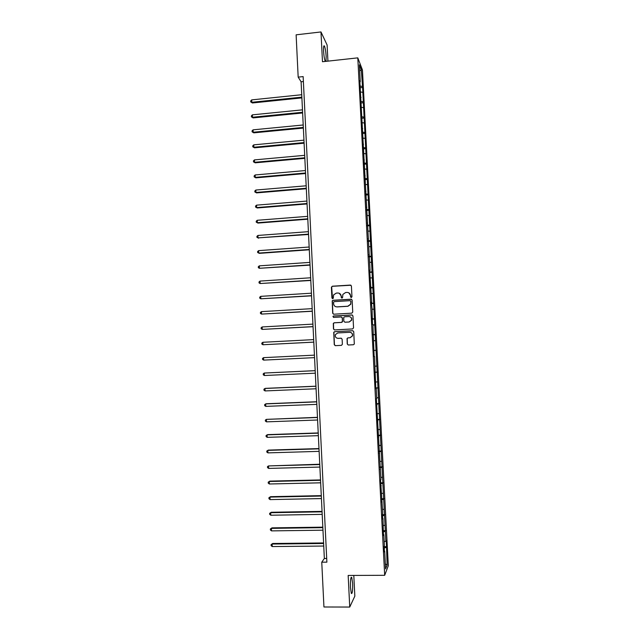 <?xml version="1.0" encoding="UTF-8"?>
<svg xmlns="http://www.w3.org/2000/svg" width="639" height="639" viewBox="0 0 639 639"><rect width="100%" height="100%" fill="white"/><g stroke="black" fill="none" stroke-linecap="round" stroke-linejoin="round"><path stroke-width="0.96" d="M351.298 297.526L351.961 296.776L351.418 286.024L350.356 285.082L332.344 286.216L331.393 287.286L331.929 297.99L332.663 298.653L333.254 298.261L333.598 294.898L336.29 293.101L337.791 293.005C339.74 293.077 340.859 294.092 341.154 296.041L341.226 297.423L341.961 298.093L342.568 297.67L342.855 294.419L345.603 292.518L347.105 292.43C349.062 292.502 350.188 293.517 350.484 295.466L350.555 296.855L351.298 297.526M352.608 583.263L351.722 577.344C350.715 576.817 350.292 580.22 350.452 587.56L351.338 593.487C352.345 593.958 352.776 590.556 352.608 583.263M325.97 61.352L326.154 56.384C325.834 51.503 325.267 48.061 324.444 46.056C323.717 45.057 323.43 46.751 323.582 51.136C323.893 55.984 324.46 59.419 325.267 61.432M347.249 344.038L348.311 345.004L353.399 344.74L354.302 344.054L353.742 331.673L352.68 330.714L334.612 331.689L333.742 332.304L334.261 344.701L335.307 345.667L341.426 345.356L342.376 344.285L342.121 339.165L341.066 338.199L338.031 338.358C335.81 338.063 334.948 336.809 335.427 334.596L337.759 332.943L349.661 332.304C351.817 332.56 352.712 333.774 352.337 335.938L349.932 337.735L347.943 337.839L347.057 338.502L347.249 344.038L348.287 345.004M327.927 61.136L327.112 45.026L320.986 31.95L322.479 61.735L357.8 57.861L384.678 575.3L348.167 575.451L349.741 607.05L323.941 606.986L321.76 562.192L326.88 562.152L303.142 76.592L298.173 77.127L301.105 81.776L324.348 558.478L321.76 562.192M320.986 31.95L296.121 34.825L298.173 77.127M351.785 313.166L352.744 312.088L352.137 300.138L351.075 299.188L333.047 300.274L332.2 300.841L332.687 313.254L333.742 314.204L351.785 313.166M352.936 315.89L353.551 327.871L352.592 328.941L334.524 329.924L333.47 328.965L333.302 323.39L334.165 322.791L341.474 322.383L342.432 321.313L342.256 317.926L341.202 316.968L333.598 317.399L332.927 316.401L333.526 315.986L351.881 314.939L352.936 315.89M357.8 57.861L362.449 69.978L388.312 565.699L384.678 575.3M384.031 546.664L386.539 546.641L386.22 540.482L385.86 541.297L383.672 499.339L362.601 87.495L361.291 69.747L359.382 64.827L360.26 81.776L359.797 80.642L370.085 270.529L369.654 270.193L371.738 302.367L371.315 302.167L372.058 308.509L372.473 324.372L372.888 324.476L374.142 356.538L374.558 356.506L374.142 356.53M386.539 546.641L387.098 565.028L385.605 568.91L384.678 551.042L384.303 551.92L384.351 544.747L383.823 534.675L383.448 535.474L382.977 518.333L382.593 519.068L382.649 512.063L380.564 480.049L380.948 479.49L376.339 398.768L376.738 398.56L376.227 388.648L375.82 388.816L374.558 356.506M384.183 541.648L385.86 541.297M383.256 531.824L385.349 531.408M383.823 534.675L383.4 534.579M383.352 525.554L385.021 525.226M382.426 515.745L384.51 515.354M382.977 518.333L382.553 518.253M382.513 509.499L384.191 509.195M381.587 499.698L383.672 499.339M382.122 502.022L381.707 501.95M381.683 493.468L383.352 493.18M380.756 483.675L382.841 483.348M381.275 485.744L380.86 485.68M380.844 477.461L382.521 477.205M379.925 467.684L382.01 467.381M380.429 469.489L380.013 469.441M380.013 461.486L381.691 461.246M379.095 451.717L381.179 451.446M379.59 453.267L379.175 453.227M379.183 445.535L380.86 445.319M378.264 435.782L380.349 435.534M378.743 437.068L378.328 437.036M378.36 429.608L380.029 429.424M377.433 419.871L379.526 419.647M377.905 420.901L377.489 420.877M377.529 413.713L379.207 413.545M376.611 403.984L378.695 403.792M377.066 404.759L376.651 404.751M376.706 397.849L378.376 397.706M375.788 388.129L377.873 387.969M376.227 388.648L375.812 388.648M375.884 382.01L377.553 381.882M374.965 372.297L377.05 372.162M375.389 372.561L374.981 372.569M375.061 366.195L376.73 366.091M373.823 350.428L375.908 350.332M373.735 340.707L375.405 340.643M374.23 350.34L373.823 350.364M373.008 334.66L375.093 334.596M372.912 324.963L374.582 324.924M373.4 334.325L372.992 334.357M372.186 318.925L374.27 318.885M372.098 309.244L373.767 309.228M372.569 318.334L372.162 318.374M371.371 303.213L373.456 303.198M371.283 293.557L372.952 293.565M371.738 302.367L371.331 302.423M370.556 287.526L372.641 287.542M370.468 277.893L372.138 277.925M370.908 286.44L370.5 286.496M369.741 271.871L371.826 271.91M369.654 262.262L371.323 262.309M370.085 270.529L369.677 270.601M368.927 256.239L371.011 256.311M368.839 246.646L370.508 246.718M369.254 254.649L368.847 254.729M368.12 240.631L370.197 240.735M368.032 231.07L369.701 231.158M368.431 238.802L368.024 238.89M367.305 225.056L369.39 225.184M367.217 215.511L368.887 215.623M367.609 222.971L367.201 223.075M366.498 209.504L368.575 209.656M366.411 199.983L368.08 200.119M366.786 207.18L366.379 207.292M365.692 193.976L367.768 194.16M365.604 184.479L367.273 184.639M365.963 191.404L365.564 191.524M364.885 178.481L366.962 178.688M364.797 169L366.466 169.183M365.149 175.661L364.741 175.797M364.078 163.009L366.163 163.241M363.998 153.552L365.668 153.751M364.326 159.95L363.926 160.085M363.279 147.561L365.356 147.825M363.192 138.128L364.861 138.351M363.511 144.262L363.112 144.414M362.473 132.145L364.557 132.433M362.393 122.728L364.062 122.968M362.696 128.599L362.297 128.758M361.674 116.745L363.751 117.065M361.594 107.352L363.264 107.616M360.875 101.377L362.952 101.721M360.795 92.008L362.465 92.296M361.075 97.36L360.676 97.535M360.077 86.033L362.153 86.409M359.693 70.897L361.291 69.747M349.741 607.05L354.837 596.147L353.798 575.427M385.341 563.862L387.098 565.028M384.095 547.927L386.188 547.479M384.678 551.042L384.255 550.938M303.381 81.536L301.105 81.776M326.705 558.454L324.348 558.478M360.548 87.703L362.601 87.495M361.211 102.967L363.399 102.743M361.858 118.255L364.19 118.023M362.553 133.559L364.989 133.327M363.343 148.887L365.788 148.663M364.142 164.231L366.586 164.015M364.941 179.607L367.393 179.399M365.748 195.007L368.192 194.807M366.546 210.431L368.999 210.239M367.353 225.886L369.805 225.703M368.152 241.366L370.612 241.191M368.959 256.87L371.419 256.702M369.765 272.398L372.233 272.238M370.58 287.957L373.04 287.806M371.387 303.541L373.855 303.397M372.202 319.149L374.67 319.013M373.016 334.788L375.484 334.66M373.831 350.452L376.307 350.332M374.957 372.186L377.433 372.074M375.772 387.913L378.256 387.809M376.595 403.664L379.079 403.568M377.417 419.448L379.901 419.36M378.24 435.255L380.724 435.175M379.063 451.086L381.555 451.014M379.885 466.949L382.378 466.885M380.708 482.836L383.208 482.78M381.539 498.755L384.039 498.708M382.37 514.699L384.87 514.659M383.2 530.666L385.7 530.634M351.043 297.494L350.627 295.53L348.726 292.758M339.317 293.293L341.306 296.105L341.737 298.07M350.963 285.234L332.504 286.296L331.673 286.839L332.464 298.637M351.602 299.3L333.207 300.338L332.36 300.897L332.855 313.294L333.51 314.188M350.787 301.336L350.044 300.665L334.213 301.624L333.622 302.023L333.622 303.829C333.909 305.777 335.036 306.792 336.985 306.872L347.808 306.233L350.619 304.212L350.923 301.392L350.42 300.753M335.906 306.752L336.985 306.872M350.923 301.392L350.763 304.26L347.951 306.289L337.136 306.92M341.577 317.024L342.408 317.958L342.504 321.792L341.625 322.415L334.325 322.823L333.47 323.422L333.638 328.989L334.405 329.924M352.289 315.003L333.686 316.025L333.087 316.441L333.478 317.399M349.086 321.96L351.458 320.211C351.881 318.022 350.995 316.8 348.806 316.537L344.613 316.776L343.742 317.399L343.83 321.233L344.884 322.192L349.229 321.992L351.602 320.243C352.017 318.062 351.13 316.84 348.95 316.577M349.229 321.992L345.036 322.224M350.26 332.336C352.129 332.831 352.872 334.037 352.472 335.954L350.076 337.751L348.087 337.855L347.201 338.51L347.392 344.046M341.282 338.215L338.191 338.374M352.968 330.738L334.772 331.713L333.901 332.32L334.421 344.709L335.467 345.667M301.736 94.724L251.694 99.892L251.806 102.288L252.413 102.975L301.888 97.895M252.413 102.975L250.728 101.905L251.806 102.288L301.856 97.144M250.728 101.905L250.688 100.946L251.694 99.892M302.471 109.844L252.381 114.852L252.493 117.257L253.1 117.903L302.622 112.975M253.1 117.903L251.415 116.849L252.493 117.257L302.59 112.264M251.415 116.849L251.375 115.891L252.381 114.852M303.213 124.98L253.076 129.845L253.188 132.249L253.787 132.848L303.365 128.072M253.787 132.848L252.101 131.826L253.188 132.249L303.333 127.409M252.101 131.826L252.062 130.867L253.076 129.845M303.948 140.149L253.763 144.853L253.875 147.266L254.474 147.825L304.1 143.2M254.474 147.825L252.796 146.826L253.875 147.266L304.068 142.577M252.796 146.826L252.748 145.86L253.763 144.853M304.691 155.333L254.458 159.894L254.57 162.306L255.169 162.825L304.835 158.352M255.169 162.825L253.483 161.851L254.57 162.306L304.811 157.777M253.483 161.851L253.443 160.884L254.458 159.894M305.434 170.549L255.153 174.958L255.265 177.37L255.856 177.85L305.578 173.528M255.856 177.85L254.178 176.899L255.265 177.37L305.554 172.993M254.178 176.899L254.13 175.933L255.153 174.958M306.177 185.797L255.84 190.039L255.951 192.459L256.551 192.898L306.321 188.729M256.551 192.898L254.865 191.972L255.951 192.459L306.297 188.241M254.865 191.972L254.825 191.005L255.84 190.039M306.92 201.061L256.543 205.151L256.646 207.579L257.245 207.971L307.063 203.953M257.245 207.971L255.56 207.068L256.646 207.579L307.039 203.506M255.56 207.068L255.52 206.101L256.543 205.151M307.671 216.349L257.237 220.287L257.349 222.715L257.94 223.075L307.806 219.209M257.94 223.075L256.255 222.188L257.349 222.715L307.79 218.802M256.255 222.188L256.215 221.222L257.237 220.287M308.413 231.669L257.932 235.448L258.044 237.884L308.549 234.489M258.635 238.195L256.95 237.341L258.044 237.884L308.533 234.13M256.95 237.341L256.91 236.366L257.932 235.448M309.164 247.013L258.627 250.64L258.747 253.076L259.33 253.348L309.3 249.785M258.627 250.64L257.605 251.542L257.653 252.509L258.747 253.076L309.284 249.474M309.915 262.381L259.33 265.848L259.442 268.292L310.043 265.121M259.33 265.848L258.3 266.735L258.348 267.709L259.442 268.292L310.035 264.85M310.666 277.781L260.033 281.088L260.145 283.532L310.794 280.473M260.033 281.088L259.003 281.959L259.051 282.933L260.145 283.532L310.786 280.249M311.417 293.197L260.736 296.352L260.848 298.796L311.544 295.849M260.736 296.352L259.706 297.207L259.746 298.181L260.848 298.796L311.536 295.673M312.167 308.645L261.439 311.64L261.551 314.092L312.295 311.257M261.439 311.64L260.408 312.479L260.448 313.453L261.551 314.092L312.287 311.121M312.918 324.117L262.142 326.952L262.254 329.404L313.046 326.689M262.142 326.952L261.111 327.775L261.151 328.758L262.254 329.404L313.046 326.601M313.677 339.621L262.845 342.288L262.964 344.748L313.805 342.145M262.845 342.288L261.814 343.095L261.854 344.086L262.964 344.748L313.797 342.105M314.436 355.14L263.556 357.656L263.667 360.116L314.556 357.632M263.667 360.116L262.565 359.43L262.517 358.447L263.556 357.656M315.195 370.652L264.258 373.048L264.378 375.516L315.315 373.184M315.195 370.692L264.258 373.048L263.22 373.823L263.268 374.805L264.378 375.516M315.946 386.188L265.544 388.352L264.969 388.464L265.081 390.932L316.073 388.768M315.954 386.268L264.969 388.464L263.931 389.223L263.979 390.213L265.081 390.932M316.704 401.739L266.255 403.752L265.68 403.904L265.792 406.38L316.84 404.375M316.712 401.875L265.68 403.904L264.642 404.647L264.682 405.637L265.792 406.38M317.471 417.331L266.391 419.368L266.511 421.852L317.599 420.007M317.479 417.507L266.391 419.368L265.353 420.103L265.393 421.093L266.511 421.852M318.23 432.938L267.677 434.624L267.102 434.863L267.222 437.348L318.366 435.67M318.238 433.162L267.102 434.863L266.064 435.574L266.104 436.573L267.222 437.348M318.989 448.578L268.388 450.096L267.821 450.383L267.933 452.875L319.125 451.358M319.005 448.842L267.821 450.383L266.775 451.078L266.822 452.077L267.933 452.875M319.756 464.233L268.532 465.927L268.652 468.419L319.891 467.069M319.772 464.553L268.532 465.927L267.485 466.606L267.533 467.604L268.652 468.419M320.522 479.929L269.818 481.127L269.251 481.502L269.362 483.995L320.658 482.812M320.538 480.288L269.251 481.502L268.204 482.165L269.818 481.127M269.362 483.995L268.244 483.164L268.204 482.165M321.289 495.64L270.537 496.679L269.97 497.094L270.081 499.602L321.433 498.58M321.305 496.048L269.97 497.094L268.915 497.749L270.537 496.679M270.081 499.602L268.963 498.747L268.915 497.749M322.056 511.384L271.248 512.262L270.688 512.718L270.8 515.226L322.2 514.371M322.08 511.839L270.688 512.718L269.634 513.357L271.248 512.262M270.8 515.226L269.682 514.355L269.634 513.357M322.823 527.151L271.966 527.862L271.407 528.373L271.519 530.881L322.975 530.194M322.847 527.654L271.407 528.373L270.353 528.988L271.966 527.862M271.519 530.881L270.401 529.995L270.353 528.988M323.598 542.95L272.685 543.493L272.126 544.045L272.246 546.561L323.741 546.041M323.622 543.501L272.126 544.045L271.072 544.652L272.685 543.493M272.246 546.561L271.12 545.65L271.072 544.652M351.115 577.344L351.722 577.344M323.773 46.136L324.444 46.056"/></g></svg>
